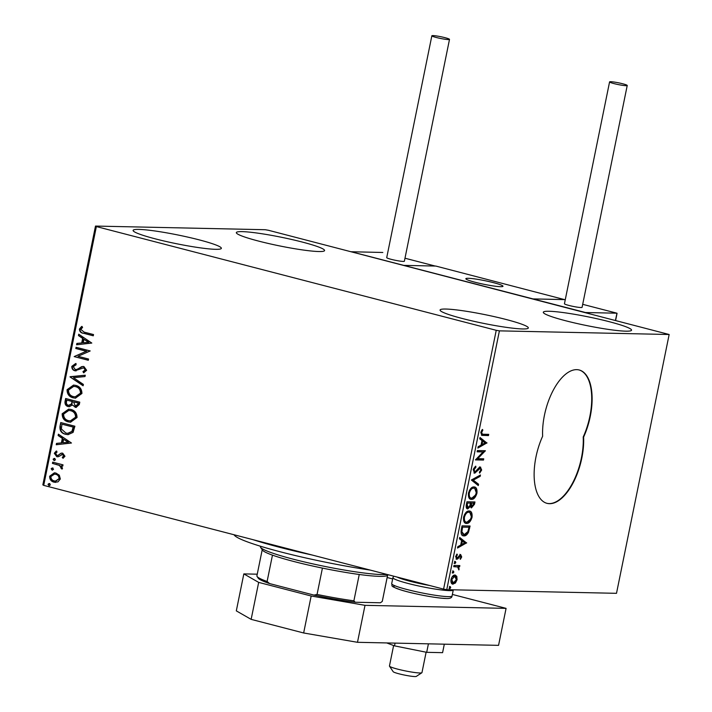 <?xml version="1.0" encoding="UTF-8"?>
<svg xmlns="http://www.w3.org/2000/svg" width="712" height="712" viewBox="0 0 712 712"><rect width="100%" height="100%" fill="white"/><g stroke="black" fill="none" stroke-linecap="round" stroke-linejoin="round"><path stroke-width="1.07" d="M546.789 503.286A47.392 22.464 104.5 0 0 549.086 503.58A47.392 22.464 104.5 0 0 583.208 437.008L583.609 437.106A47.392 22.464 104.5 0 0 579.257 370A47.392 22.464 104.5 0 0 553.892 389.072A47.392 22.464 104.5 0 0 542.642 436.225A47.392 22.464 104.5 0 0 546.994 503.339A47.392 22.464 104.5 0 0 549.486 503.678A47.392 22.464 104.5 0 0 583.609 437.106M625.795 331.169A45.025 4.414 -168.5 0 1 575.732 323.212A45.025 4.414 -168.5 0 1 543.309 312.239A45.025 4.414 -168.5 0 1 549.05 311.26A45.025 4.414 -168.5 0 1 599.121 319.225A45.025 4.414 -168.5 0 1 631.544 330.19A45.025 4.414 -168.5 0 1 625.795 331.169M215.602 249.316A45.025 4.414 -168.5 0 1 165.54 241.35A45.025 4.414 -168.5 0 1 133.108 230.377A45.025 4.414 -168.5 0 1 138.858 229.406A45.025 4.414 -168.5 0 1 188.929 237.363A45.025 4.414 -168.5 0 1 221.352 248.337A45.025 4.414 -168.5 0 1 215.602 249.316M318.825 251.532A45.025 4.414 -168.5 0 1 268.762 243.566A45.025 4.414 -168.5 0 1 236.34 232.602A45.025 4.414 -168.5 0 1 242.089 231.623A45.025 4.414 -168.5 0 1 292.151 239.588A45.025 4.414 -168.5 0 1 324.574 250.553A45.025 4.414 -168.5 0 1 318.825 251.532M522.572 328.953A45.025 4.414 -168.5 0 1 472.501 320.987A45.025 4.414 -168.5 0 1 440.078 310.023A45.025 4.414 -168.5 0 1 445.828 309.044A45.025 4.414 -168.5 0 1 495.89 317A45.025 4.414 -168.5 0 1 528.322 327.974A45.025 4.414 -168.5 0 1 522.572 328.953M59.31 475.198L60.333 478.998L57.948 481.899L54.032 482.158C51.095 481.428 49.635 479.452 49.644 476.221L54.361 472.821L55.892 473.035L59.31 475.198M52.697 462.159L63.021 464.838L62.772 466.084L61.25 465.692L62.514 468.3L61.962 469.155L59.416 465.426L52.439 463.405L52.697 462.159M64.961 456.267L63.003 458.288L62.264 457.327L63.671 456.018L62.531 454.452L58.446 456.677L56.764 456.668L54.308 453.268L56.23 451.07L57.04 452.031L55.607 453.455L56.96 455.413L58.01 455.368L61.054 453.179L62.727 453.197L64.961 456.267M63.324 458.119L62.718 457.335L64.133 456.027L62.985 454.461L61.535 454.505M57.556 456.784L56.764 456.668L54.308 453.268M56.96 455.413L58.464 455.377L59.345 454.318M59.799 454.327L61.054 453.179L62.727 453.197M59.986 426.31L60.751 422.554L74.885 426.221L73.096 432.389L68.005 434.649L65.62 434.293C61.499 433.421 59.621 430.76 59.986 426.31L61.188 422.67M65.646 398.498L79.78 402.164L79.317 404.452L76.077 407.415L72.357 404.968L69.206 406.73L68.227 406.588C65.896 405.965 64.819 404.345 64.988 401.728L65.646 398.498M70.079 376.719L85.271 375.206L84.995 376.559L73.469 377.707L83.393 384.427L83.117 385.779L70.034 376.933L85.253 375.26M75.81 348.515L76.068 347.269L90.201 350.945L78.017 356.294L88.555 359.026L88.306 360.272L74.173 356.605L86.33 351.247L75.81 348.515L76.504 347.385M84.132 332.121L93.539 334.56L93.281 335.806L83.74 333.323C81.07 333.154 79.619 331.739 79.388 329.077L81.64 326.452L82.601 327.36L80.839 329.442L84.132 332.121M96.369 226.567L496.237 330.306L499.406 330.858L669.155 334.507L268.415 230.27L265.247 229.718L95.497 226.069L96.369 226.567L43.717 485.379L443.585 589.118L496.237 330.306M91.803 343.059L76.576 344.786L76.852 343.433L81.72 342.944L82.645 338.396L78.454 335.566L78.729 334.204L91.803 343.059M75.205 369.537L76.674 369.492L83.01 366.431L83.936 366.564L86.641 370.311L83.615 372.812L82.948 371.611L85.2 369.92L83.74 367.819L74.929 370.774C72.82 370.204 71.77 368.736 71.796 366.368L75.632 363.538L76.139 364.731L73.265 366.653L75.205 369.537L76.006 369.608M83.998 372.688L83.402 371.62L85.654 369.928L84.203 367.828L83.375 367.757M75.686 385.379C79.744 386.34 81.818 389.037 81.933 393.469L75.427 398.159L73.229 397.839C69.171 396.878 67.115 394.163 67.053 389.713L73.541 385.076L75.686 385.379M70.799 409.436C74.849 410.397 76.932 413.094 77.038 417.526L70.532 422.216L68.334 421.896C64.276 420.934 62.22 418.22 62.158 413.77L68.655 409.133L70.799 409.436M71.467 443.015L56.239 444.742L56.515 443.389L61.383 442.9L62.309 438.361L58.117 435.522L58.393 434.169L71.467 443.015M54.495 458.483L55.456 459.827L54.068 460.557L53.106 459.213L54.157 458.43M54.406 460.602L53.106 459.213M52.554 468.024L53.516 469.359L52.127 470.098L51.157 468.754L52.216 467.971M52.466 470.142L51.157 468.754M49.386 483.573L50.356 484.917L48.968 485.646L47.998 484.302L49.048 483.528M49.306 485.7L47.998 484.302M43.717 485.379L42.845 484.881L95.497 226.069M455.466 581.677L452.289 583.973L453.099 584.178C451.426 584.178 450.732 582.639 451.007 579.559C451.978 576.489 453.295 574.984 454.959 575.056L456.793 576.311L457.077 579.684L455.431 583.012L452.654 584.125M454.959 575.056L455.449 575.118M457.674 566.974L453.731 566.699L453.98 565.453L459.845 565.577L459.596 566.823L458.733 566.805L458.866 569.929L457.674 566.974L453.767 566.503M456.33 559.134L456.837 559.267L455.68 556.606L456.988 554.061L457.389 554.782L456.428 556.481L457.059 558.021L460.646 554.559L461.705 556.962L460.379 559.338L460.023 558.6L460.967 557.024L460.424 555.805L457.825 558.876L456.552 559.223M459.836 555.654L459.026 555.876L459.827 556.09M455.618 556.268L456.107 557.79L457.059 558.021M467.935 531.463L467.686 532.095C466.253 534.703 464.731 535.896 463.12 535.673L463.93 535.878C461.572 536.02 460.691 533.92 461.278 529.603L462.035 525.839L470.071 526.017L468.496 532.309C467.054 534.917 465.532 536.1 463.93 535.878L463.165 535.78M471.166 507.781L470.347 506.374L467.775 508.884C466.458 508.84 465.951 507.549 466.271 505.022L466.93 501.782L474.966 501.96L474.495 504.247L471.442 507.887M471.362 480.013L480.449 475.002L480.173 476.355L473.284 480.155L478.571 484.222L478.295 485.575L471.362 480.013M477.102 451.808L477.352 450.562L485.379 450.732L477.752 458.697L483.742 458.822L483.484 460.068L475.456 459.899L483.074 451.933L477.102 451.808M483.377 434.24L488.717 434.356L488.468 435.593L481.846 435.344L480.831 432.46L482.38 429.425L482.869 430.075L481.659 432.469L482.327 434.124L483.377 434.24M499.406 330.858L446.753 589.669L616.503 593.318L669.155 334.507M486.99 442.855L477.859 448.07L478.135 446.718L481.045 445.116L481.971 440.568L479.737 438.85L480.013 437.497L486.946 443.06M480.386 467.081L481.668 470.018L479.674 473.106L479.381 472.127L480.849 469.982L480.164 468.327L474.726 473.213L473.249 469.751L475.741 466.146L475.936 467.17L474.085 469.671L474.984 471.967L479.034 467.695L480.68 467.125M473.275 469.466L473.987 471.736L474.984 471.967M479.666 468.202L478.161 468.852L478.971 469.057M473.952 486.937C476.257 486.901 477.262 488.975 476.96 493.176C475.589 497.448 473.756 499.512 471.46 499.388C469.146 499.415 468.158 497.314 468.496 493.096C469.858 488.886 471.673 486.83 473.952 486.937L474.619 487.035M475.536 494.982L470.65 499.174L471.46 499.388L470.766 499.29M469.057 510.993C471.362 510.958 472.368 513.032 472.065 517.232C470.694 521.504 468.861 523.569 466.565 523.445C464.251 523.471 463.263 521.371 463.601 517.143C464.963 512.943 466.778 510.887 469.057 510.993L469.724 511.091M470.65 519.039L465.755 523.231L466.565 523.445L465.871 523.347M466.654 542.811L457.522 548.035L457.798 546.674L460.709 545.072L461.634 540.524L459.4 538.806L459.676 537.453L466.609 543.025M455.351 561.528L455.805 562.578L454.923 563.601L454.47 562.551L455.466 561.546M453.411 571.06L453.864 572.119L452.983 573.133L452.529 572.083L453.526 571.086M450.242 586.617L450.705 587.667L449.824 588.691L449.361 587.64L450.358 586.635M446.753 589.669L443.585 589.118M583.208 437.008A47.392 22.464 104.5 0 0 579.052 369.946M487.871 434.338L487.658 435.388L488.468 435.593M487.658 435.388L481.481 435.219M481.935 431.65L481.134 431.445L482.06 429.861L482.869 430.075M480.876 432.264L481.659 432.469M480.805 432.629L482.327 434.124M486.136 442.855L478.01 447.332M479.941 437.853L486.18 442.642M481.979 444.6L485.032 442.917L482.692 441.12L481.979 444.6L481.196 444.395M481.899 440.915L482.692 441.12M484.534 450.714L485.326 450.999M484.525 450.785L476.942 458.483L477.752 458.697M482.887 458.804L482.674 459.854L483.484 460.068M482.674 459.854L475.491 459.703M477.138 451.613L483.074 451.933M475.073 466.654L475.936 467.17M475.135 466.956L473.667 468.46M473.311 469.475L474.085 469.671M479.577 466.876L480.858 469.804L481.668 470.018M480.502 470.89L479.452 472.368M478.161 468.852L477.049 470.365L477.859 470.579M477.049 470.365L473.916 472.999M479.488 475.527L479.363 476.141L480.173 476.355M479.363 476.141L472.474 479.95L473.284 480.155M472.474 479.95L478.571 484.222M477.761 484.009L477.556 485.014M474.201 486.955L476.23 492.526M476.168 492.971L476.96 493.176M468.523 492.855C468.238 496.282 469.039 497.973 470.908 497.928M472.893 487.978L474.263 488.263L472.893 487.978L469.27 490.728M471.709 498.142C473.533 498.24 475.002 496.593 476.123 493.211C476.364 489.82 475.554 488.147 473.702 488.183C471.887 488.085 470.427 489.714 469.324 493.069C469.048 496.487 469.84 498.178 471.709 498.142L470.321 497.848M468.549 492.864L469.324 493.069M474.112 501.942L473.863 503.179M473.168 505.849L471.059 507.718M469.662 506.196L470.347 506.374M469.11 507.069L467.045 508.671M466.404 504.265L467.001 507.398L468.033 507.638L469.867 505.716L470.49 503.108L467.499 503.046L467.214 504.47L468.033 507.638M470.49 503.108L467.499 503.046M470.374 503.553L470.961 506.446L471.985 506.686L473.889 503.188L471.308 503.126L471.985 506.686M473.889 503.188L470.463 503.108M470.401 503.562L471.184 503.767M470.507 502.921L471.308 503.126M466.431 504.265L467.214 504.47M469.306 511.011L471.335 516.583M471.273 517.028L472.065 517.232M464.438 517.126C464.153 520.543 464.945 522.234 466.814 522.199C468.638 522.297 470.107 520.65 471.228 517.268C471.469 513.877 470.659 512.204 468.808 512.24L467.998 512.035L468.808 512.24C466.992 512.142 465.532 513.77 464.438 517.126L463.654 516.921C463.343 520.338 464.144 522.029 466.013 521.985M467.998 512.035L464.375 514.785M465.426 521.905L466.814 522.199M469.217 525.999L468.968 527.236L462.613 527.102L461.866 531.775L464.179 534.641L467.873 531.633L468.994 527.245L462.613 527.102M467.686 532.095L468.496 532.309M461.26 529.692L461.056 531.561L463.37 534.427M462.764 534.347L464.179 534.641M461.056 531.561L461.866 531.775M465.799 542.811L457.674 547.297M459.605 537.809L465.844 542.606M461.643 544.555L464.696 542.873L462.355 541.076L461.643 544.555L460.86 544.351M461.563 540.871L462.355 541.076M461.002 556.775L461.705 556.962M459.026 555.876L457.024 558.671L457.825 558.876M457.024 558.671L456.027 559.053M456.445 554.719L457.389 554.782M455.751 556.303L456.428 556.481M456.25 557.808L456.801 557.95M459.836 554.345L460.895 556.748M454.541 561.314L455.805 562.578M454.995 562.364L454.123 563.388M459 565.559L458.786 566.61L459.596 566.823M458.786 566.61L457.923 566.592L458.733 566.805M457.923 566.592L458.466 567.731M458.564 568.808L459.258 568.986M452.601 570.855L453.864 572.119M453.055 571.905L452.173 572.929M455.021 575.056L456.793 576.311M455.983 576.097L456.428 578.197M456.392 579.506L457.077 579.684M454.621 582.808L455.431 583.012M450.847 580.867L452.156 582.674L453.348 582.932L456.356 579.666L454.701 576.302L451.728 579.568L453.348 582.932M453.891 576.088L455.084 576.355L453.891 576.088L451.88 577.218M451.043 579.39L451.728 579.568M449.432 586.412L450.705 587.667M449.895 587.462L449.014 588.486M93.308 335.699L84.194 333.332C81.533 333.172 80.082 331.756 79.842 329.095L79.388 329.077M79.842 329.095L82.103 326.461M77.047 344.742L77.305 343.442L76.852 343.433M77.305 343.442L81.72 342.944M82.174 342.953L83.099 338.414L82.645 338.396M83.099 338.414L78.454 335.566M78.907 335.575L79.13 334.48M83.277 342.784L88.84 342.285L83.98 339.304L83.277 342.784L88.377 342.276L83.98 339.304M88.84 342.285L88.377 342.276M88.324 360.165L74.173 356.605M74.689 356.329L86.33 351.247M86.793 351.256L76.273 348.524M76.122 370.908L75.392 370.783C73.274 370.213 72.232 368.745 72.259 366.377L71.796 366.368M72.259 366.377L76.086 363.547M75.668 369.546L76.674 369.492M77.136 369.501L81.649 366.644M82.111 366.653L83.242 366.44M83.402 371.62L82.948 371.611M85.654 369.928L85.2 369.92M84.203 367.828L83.607 367.748M75.392 370.783L74.929 370.774M83.171 385.512L70.034 376.933M75.65 398.168L73.229 397.839M73.683 397.857C69.634 396.887 67.578 394.172 67.507 389.722L67.053 389.713M67.507 389.722L73.772 385.085M75.454 396.851L80.928 393.158C80.839 389.58 79.157 387.399 75.899 386.634L73.932 386.385M73.478 396.602L75.223 396.851L80.474 393.149C80.376 389.571 78.703 387.39 75.445 386.625L73.701 386.376L68.512 390.043C68.548 393.647 70.203 395.836 73.478 396.602M80.928 393.158L80.474 393.149M75.899 386.634L75.445 386.625M76.3 407.415L75.054 407.273M75.516 407.282L72.357 404.968M69.447 406.73L68.227 406.588M68.681 406.597C66.349 405.974 65.273 404.354 65.451 401.737L64.988 401.728M65.451 401.737L66.082 398.613M68.939 405.351L71.859 404.051L72.553 401.488L66.839 400.117L66.554 401.541C66.127 403.508 66.768 404.781 68.477 405.342L69.376 405.431M76.175 406.107L75.285 406.018L77.813 404.318L78.08 403.028L73.55 401.853L75.285 406.018M75.739 406.027L78.276 404.327L78.543 403.045L73.55 401.853M78.276 404.327L77.813 404.318M78.543 403.045L78.08 403.028M71.859 404.051L71.405 404.042L72.099 401.479L66.839 400.117M72.553 401.488L72.099 401.479M68.477 405.342L71.405 404.042M70.755 422.216L68.334 421.896M68.788 421.913C64.739 420.943 62.683 418.229 62.611 413.779L62.158 413.77M62.611 413.779L68.886 409.142M70.559 420.908L76.033 417.214C75.944 413.636 74.262 411.456 71.004 410.69L69.037 410.441M68.583 420.659L70.328 420.908L75.579 417.205C75.481 413.627 73.808 411.447 70.55 410.682L68.806 410.432L63.617 414.099C63.653 417.704 65.308 419.893 68.583 420.659M76.033 417.214L75.579 417.205M71.004 410.69L70.55 410.682M68.236 434.649L65.62 434.293M66.074 434.302C61.962 433.43 60.084 430.769 60.449 426.319M68.005 433.332L72.357 431.392L73.648 427.102L61.944 424.174L61.357 428.935L65.869 433.047L67.774 433.332L71.894 431.383L73.185 427.084L61.944 424.174M73.648 427.102L73.185 427.084M72.357 431.392L71.894 431.383M56.711 444.697L56.969 443.398L56.515 443.389M56.969 443.398L61.383 442.9M61.837 442.909L62.763 438.37L62.309 438.361M62.763 438.37L58.117 435.522M58.571 435.53L58.793 434.436M62.941 442.748L68.503 442.241L63.644 439.268L62.941 442.748L68.041 442.232L63.644 439.268M68.503 442.241L68.041 442.232M62.718 457.335L62.264 457.327M64.133 456.027L63.671 456.018M62.985 454.461L61.989 454.514L62.985 454.461M57.797 456.784L57.218 456.677M54.771 453.277L56.693 451.079M57.423 455.422L58.464 455.377L57.423 455.422M61.517 453.188L62.131 453.09M53.56 459.222L54.949 458.492M62.789 465.986L61.25 465.692M62.175 468.941L60.983 468.274M61.446 468.282L61.285 467.766M61.739 467.775L59.416 465.426M59.879 465.434L52.439 463.405M52.902 463.414L53.133 462.275M51.62 468.763L53.008 468.033M55.803 482.38L54.032 482.158M54.495 482.166C51.558 481.437 50.089 479.461 50.098 476.23L49.644 476.221M50.098 476.23L54.593 472.83M55.705 481.089L59.523 478.669C59.434 476.266 58.295 474.797 56.088 474.29L54.699 474.121M54.281 480.912L55.483 481.089L59.069 478.66C58.98 476.257 57.832 474.788 55.625 474.281L54.477 474.112L50.908 476.551C50.953 478.945 52.074 480.404 54.281 480.912M59.523 478.669L59.069 478.66M56.088 474.29L55.625 474.281M48.452 484.311L49.849 483.582M500.563 286.678A18.957 1.86 -168.5 0 1 479.479 283.323A18.957 1.86 -168.5 0 1 465.835 278.703A18.957 1.86 -168.5 0 1 468.247 278.294A18.957 1.86 -168.5 0 1 489.331 281.64A18.957 1.86 -168.5 0 1 502.983 286.26A18.957 1.86 -168.5 0 1 500.563 286.678M435.148 266.048L404.986 258.225L435.192 266.048L403.722 265.371L435.842 266.065L565.061 299.743M382.816 252.475L351.221 251.745L585.486 312.524L616.912 313.2L582.701 304.327L616.975 313.209L615.462 320.302M565.088 299.592L532.976 298.907L564.58 299.627M421.851 672.76L416.298 676.4A11.846 1.166 -168.5 0 1 400.829 674.264A11.846 1.166 -168.5 0 1 393.184 671.701L389.5 666.183A16.59 1.629 11.5 0 0 400.197 669.769A16.59 1.629 11.5 0 0 421.851 672.76A16.59 1.629 11.5 0 0 421.958 672.626L426.114 652.21M393.62 645.526L389.455 666.005A16.59 1.629 11.5 0 0 389.5 666.183M490.702 281.97A18.957 1.86 11.5 0 0 465.835 278.703A18.957 1.86 11.5 0 0 478.108 283.002A18.957 1.86 11.5 0 0 502.983 286.26A18.957 1.86 11.5 0 0 490.702 281.97M616.806 313.698L616.975 313.209M448.355 39.578A9.007 0.881 11.5 0 0 449.503 39.383A9.007 0.881 11.5 0 0 443.024 37.193A9.007 0.881 11.5 0 0 433.012 35.6A9.007 0.881 11.5 0 0 431.855 35.796A9.007 0.881 11.5 0 0 438.343 37.985A9.007 0.881 11.5 0 0 448.355 39.578M431.855 35.796L386.723 257.637A9.007 0.881 11.5 0 0 393.211 259.827A9.007 0.881 11.5 0 0 403.223 261.42A9.007 0.881 11.5 0 0 404.372 261.224L449.503 39.383M622.76 83.794A9.007 0.881 11.5 0 0 609.579 81.907A9.007 0.881 11.5 0 0 614.038 83.607A9.007 0.881 11.5 0 0 627.227 85.493A9.007 0.881 11.5 0 0 622.76 83.794M609.579 81.907L564.447 303.739A9.007 0.881 11.5 0 0 568.906 305.439A9.007 0.881 11.5 0 0 582.087 307.335L627.227 85.493M428.419 643.835L426.693 652.326L442.588 652.664L444.315 644.173M426.693 652.326L394.51 645.864L395.071 643.114M394.51 645.864L386.714 642.936M452.378 594.44L506.081 608.368L498.56 645.348L357.486 642.304L303.65 632.977L251.14 619.36L236.313 610.869L243.833 573.899L257.246 574.183M303.65 632.977L311.171 596.006L258.67 582.389L251.14 619.36M311.171 596.006L365.007 605.333L357.486 642.304M506.081 608.368L365.007 605.333M387.15 577.512L392.659 578.945M243.833 573.899L258.67 582.389M370.293 570.107A94.785 9.3 -168.5 0 1 315.291 560.05A94.785 9.3 -168.5 0 1 234.239 535.059L234.034 534.757M252.965 539.66A99.52 9.772 11.5 0 0 312.381 555.075M260.512 546.246L260.423 546.665A66.349 6.515 11.5 0 0 260.61 547.359A66.349 6.515 11.5 0 0 311.322 563.539A66.349 6.515 11.5 0 0 381.988 574.566A66.349 6.515 11.5 0 0 386.999 574.442M388.343 574.789L387.239 575.51A63.982 6.283 -168.5 0 1 379.496 576.355A63.982 6.283 -168.5 0 1 359.248 574.477A63.982 6.283 -168.5 0 1 322.42 568.096A63.982 6.283 -168.5 0 1 272.465 555.138A63.982 6.283 -168.5 0 1 262.461 550.118L260.61 547.359M359.248 574.477L353.891 600.821L355.181 602.236A62.558 6.141 -168.5 0 1 314.01 595.107L269.59 583.582A62.558 6.141 -168.5 0 1 258.207 578.117L257.094 576.462A63.982 6.283 11.5 0 0 267.107 581.481L269.59 583.582M387.586 575.278L382.264 601.426L380.413 602.779L355.181 602.236M272.465 555.138L267.107 581.481M314.01 595.107L317.062 594.44A63.982 6.283 11.5 0 0 353.891 600.821M322.42 568.096L317.062 594.44M382.264 601.426A63.982 6.283 11.5 0 0 382.308 601.302L387.604 575.269M262.212 549.753L256.916 575.794A63.982 6.283 11.5 0 0 257.094 576.462M482.238 435.272L483.039 435.477M473.711 504.043L474.495 504.247M468.781 528.26L469.573 528.464M461.554 528.242L462.337 528.446M458.163 557.113L458.973 557.318M454.888 566.529L455.698 566.743M84.194 333.332L83.74 333.323M79.806 368.024L79.352 368.015M72.428 402.12L71.974 402.111M73.478 427.912L73.016 427.903M56.373 464.313L55.91 464.304M448.133 596.638A30.803 3.026 11.5 0 0 452.067 595.962C451.906 597.884 449.904 598.721 446.059 598.481C437.364 598.418 413.102 593.817 400.936 589.963C388.957 585.629 392.864 586.439 391.689 583.68A30.803 3.026 11.5 0 0 413.877 591.183A30.803 3.026 11.5 0 0 448.133 596.638M452.067 595.962L453.286 589.954A30.803 3.026 -168.5 0 1 449.352 590.622A30.803 3.026 -168.5 0 1 415.096 585.175A30.803 3.026 -168.5 0 1 392.917 577.672L391.689 583.68M445.641 598.418A28.436 2.795 -168.5 0 1 409.765 592.375A28.436 2.795 -168.5 0 1 395.187 585.887M397.082 577.049A28.436 2.795 11.5 0 0 429.701 585.513M75.223 396.851L75.686 396.86M73.701 386.376L74.164 386.385M70.328 420.908L70.791 420.917M68.806 410.432L69.269 410.441M67.774 433.332L68.236 433.341M62.158 454.398L62.62 454.407M57.396 455.475L57.85 455.484M55.483 481.089L55.937 481.098M54.477 474.112L54.931 474.121M615.631 320.347L617.055 313.342M393.772 576.195L392.917 577.672"/></g></svg>
